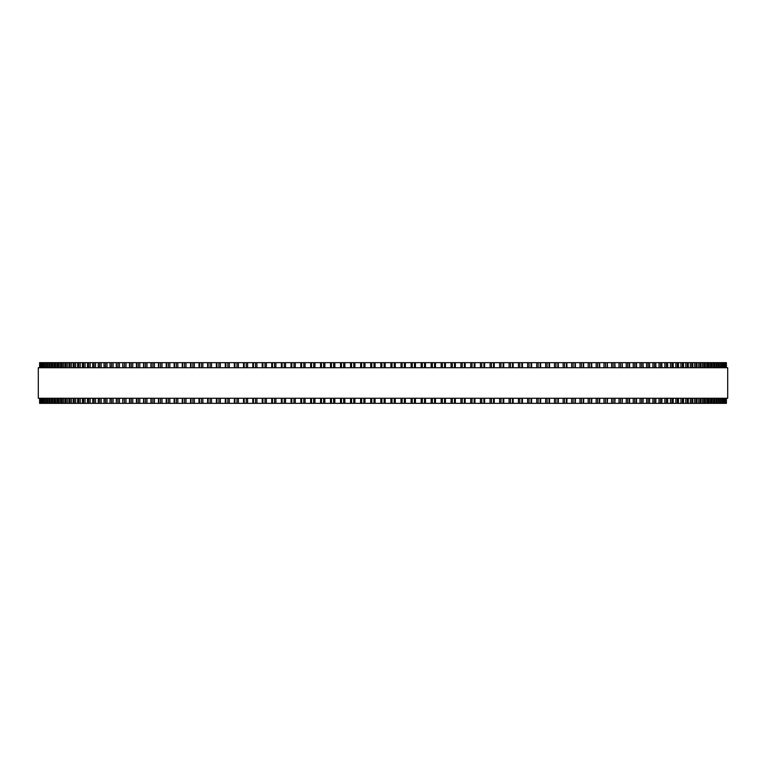 <?xml version="1.0" encoding="UTF-8"?>
<svg xmlns="http://www.w3.org/2000/svg" width="766" height="766" viewBox="0 0 766 766"><rect width="100%" height="100%" fill="white"/><g stroke="black" fill="none" stroke-linecap="round" stroke-linejoin="round"><path stroke-width="1.15" d="M726.407 398.253L726.407 403.337L726.388 398.253L726.407 403.337L300.808 403.337L300.837 398.253M726.407 367.747L726.407 362.663L726.388 367.747L726.407 362.663L300.808 362.663L300.837 367.747M300.808 398.253L300.808 403.337L291.032 403.337L291.07 398.253M300.808 367.747L300.808 362.663L291.032 362.663L291.07 367.747M291.032 398.253L291.032 403.337L271.729 403.337L271.777 398.253M291.032 367.747L291.032 362.663L271.729 362.663L271.777 367.747M271.729 398.253L271.729 403.337L262.221 403.337L262.278 398.253M271.729 367.747L271.729 362.663L262.221 362.663L262.278 367.747M262.221 398.253L262.221 403.337L252.809 403.337L252.885 398.253M262.221 367.747L262.221 362.663L252.809 362.663L252.885 367.747M252.809 398.253L252.809 403.337L243.598 403.337M252.809 367.747L252.809 362.663L243.598 362.663M243.521 398.253L243.521 403.337L234.434 403.337M243.521 367.747L243.521 362.663L234.434 362.663M234.339 398.253L234.339 403.337L225.405 403.337M234.339 367.747L234.339 362.663L225.405 362.663M225.3 398.253L225.3 403.337L216.51 403.337M225.3 367.747L225.3 362.663L216.51 362.663M216.385 398.253L216.385 403.337L207.758 403.337M216.385 367.747L216.385 362.663L207.758 362.663M207.624 398.253L207.624 403.337L199.16 403.337M207.624 367.747L207.624 362.663L199.16 362.663M199.007 398.253L199.007 403.337L190.715 403.337M199.007 367.747L199.007 362.663L190.715 362.663M190.552 398.253L190.552 403.337L182.442 403.337M190.552 367.747L190.552 362.663L182.442 362.663M182.26 398.253L182.26 403.337L122.78 403.337L123.039 398.253M182.26 367.747L182.26 362.663L122.78 362.663L123.039 367.747M122.78 398.253L122.78 403.337L116.298 403.337L116.537 398.253M122.78 367.747L122.78 362.663L116.298 362.663L116.537 367.747M116.298 398.253L116.298 403.337L110.045 403.337L110.266 398.253M116.298 367.747L116.298 362.663L110.045 362.663L110.266 367.747M110.045 398.253L110.045 403.337L104.023 403.337L104.224 398.253M110.045 367.747L110.045 362.663L104.023 362.663L104.224 367.747M104.023 398.253L104.023 403.337L98.249 403.337L98.431 398.253M104.023 367.747L104.023 362.663L98.249 362.663L98.431 367.747M98.249 398.253L98.249 403.337L92.724 403.337L92.887 398.253M98.249 367.747L98.249 362.663L92.724 362.663L92.887 367.747M92.724 398.253L92.724 403.337L87.439 403.337L87.592 398.253M92.724 367.747L92.724 362.663L87.439 362.663L87.592 367.747M87.439 398.253L87.439 403.337L82.422 403.337L82.556 398.253M87.439 367.747L87.439 362.663L82.422 362.663L82.556 367.747M82.422 398.253L82.422 403.337L77.663 403.337L77.778 398.253M82.422 367.747L82.422 362.663L77.663 362.663L77.778 367.747M77.663 398.253L77.663 403.337L73.172 403.337L73.268 398.253M77.663 367.747L77.663 362.663L73.172 362.663L73.268 367.747M73.172 398.253L73.172 403.337L68.94 403.337L69.036 398.253M73.172 367.747L73.172 362.663L68.94 362.663L69.036 367.747M68.94 398.253L68.94 403.337L64.986 403.337L65.062 398.253M68.94 367.747L68.94 362.663L64.986 362.663L65.062 367.747M64.986 398.253L64.986 403.337L61.309 403.337L61.376 398.253M64.986 367.747L64.986 362.663L61.309 362.663L61.376 367.747M61.309 398.253L61.309 403.337L57.91 403.337L57.967 398.253M61.309 367.747L61.309 362.663L57.91 362.663L57.967 367.747M57.91 398.253L57.91 403.337L54.788 403.337L54.836 398.253M57.91 367.747L57.91 362.663L54.788 362.663L54.836 367.747M54.788 398.253L54.788 403.337L51.954 403.337L51.992 398.253M54.788 367.747L54.788 362.663L51.954 362.663L51.992 367.747M51.954 398.253L51.954 403.337L49.417 403.337L49.445 398.253M51.954 367.747L51.954 362.663L49.417 362.663L49.445 367.747M49.417 398.253L49.417 403.337L39.593 403.337L39.593 398.253M49.417 367.747L49.417 362.663L39.593 362.663L39.593 367.747M726.216 362.663L726.216 367.747L726.216 362.663M726.216 403.337L726.216 398.253L726.216 403.337M725.728 362.663L725.728 367.747L725.728 362.663M725.728 403.337L725.728 398.253L725.728 403.337M724.933 362.663L724.933 367.747L724.942 362.663M724.933 403.337L724.933 398.253L724.942 403.337M723.851 362.663L723.851 367.747L723.86 362.663M723.851 403.337L723.851 398.253L723.86 403.337M722.472 362.663L722.472 367.747L722.482 362.663M722.472 403.337L722.472 398.253L722.482 403.337M720.796 362.663L720.796 367.747L720.806 362.663M720.796 403.337L720.796 398.253L720.806 403.337M718.824 362.663L718.824 367.747L718.843 362.663M718.824 403.337L718.824 398.253L718.843 403.337M716.555 367.747L716.555 362.663L716.583 367.747M716.555 398.253L716.555 403.337L716.583 398.253M714.008 367.747L714.008 362.663L714.046 367.747M714.008 398.253L714.008 403.337L714.046 398.253M711.164 367.747L711.164 362.663L711.212 367.747M711.164 398.253L711.164 403.337L711.212 398.253M708.033 367.747L708.033 362.663L708.09 367.747M708.033 398.253L708.033 403.337L708.09 398.253M704.624 367.747L704.624 362.663L704.691 367.747M704.624 398.253L704.624 403.337L704.691 398.253M700.938 367.747L700.938 362.663L701.014 367.747M700.938 398.253L700.938 403.337L701.014 398.253M696.964 367.747L696.964 362.663L697.06 367.747M696.964 398.253L696.964 403.337L697.06 398.253M692.732 367.747L692.732 362.663L692.828 367.747M692.732 398.253L692.732 403.337L692.828 398.253M688.222 367.747L688.222 362.663L688.337 367.747M688.222 398.253L688.222 403.337L688.337 398.253M683.444 367.747L683.444 362.663L683.578 367.747M683.444 398.253L683.444 403.337L683.578 398.253M678.408 367.747L678.408 362.663L678.561 367.747M678.408 398.253L678.408 403.337L678.561 398.253M673.113 367.747L673.113 362.663L673.276 367.747M673.113 398.253L673.113 403.337L673.276 398.253M667.569 367.747L667.569 362.663L667.751 367.747M667.569 398.253L667.569 403.337L667.751 398.253M661.776 367.747L661.776 362.663L661.977 367.747M661.776 398.253L661.776 403.337L661.977 398.253M655.734 367.747L655.734 362.663L655.955 367.747M655.734 398.253L655.734 403.337L655.955 398.253M649.463 367.747L649.463 362.663L649.702 367.747M649.463 398.253L649.463 403.337L649.702 398.253M642.961 367.747L642.961 362.663L643.22 367.747M642.961 398.253L642.961 403.337L643.22 398.253M622.116 367.747L622.116 362.663L622.432 367.747M622.116 398.253L622.116 403.337L622.432 398.253M614.82 362.663L615.088 367.747M614.82 403.337L615.088 398.253M607.294 362.663L607.534 367.747M607.294 403.337L607.534 398.253M599.567 362.663L599.788 367.747M599.567 403.337L599.788 398.253M591.649 362.663L591.85 367.747M591.649 403.337L591.85 398.253M583.558 362.663L583.74 367.747M583.558 403.337L583.74 398.253M575.285 362.663L575.448 367.747M575.285 403.337L575.448 398.253M566.84 362.663L566.993 367.747M566.84 403.337L566.993 398.253M558.242 362.663L558.376 367.747M558.242 403.337L558.376 398.253M549.49 362.663L549.615 367.747M549.49 403.337L549.615 398.253M540.595 362.663L540.7 367.747M540.595 403.337L540.7 398.253M531.566 362.663L531.661 367.747M531.566 403.337L531.661 398.253M522.402 362.663L522.479 367.747M522.402 403.337L522.479 398.253M513.115 367.747L513.115 362.663L513.191 367.747M513.115 398.253L513.115 403.337L513.191 398.253M503.722 367.747L503.722 362.663L503.779 367.747M503.722 398.253L503.722 403.337L503.779 398.253M494.223 367.747L494.223 362.663L494.271 367.747M494.223 398.253L494.223 403.337L494.271 398.253M484.619 362.663L484.619 367.747L484.658 362.663M484.619 403.337L484.619 398.253L484.658 403.337M474.93 367.747L474.93 362.663L474.968 367.747M474.93 398.253L474.93 403.337L474.968 398.253M465.163 367.747L465.163 362.663L465.192 367.747M465.163 398.253L465.163 403.337L465.192 398.253M455.33 362.663L455.33 367.747L455.349 362.663M455.33 403.337L455.33 398.253L455.349 403.337M445.429 362.663L445.429 367.747L445.439 362.663M445.429 403.337L445.429 398.253L445.439 403.337M435.471 362.663L435.471 367.747L435.481 362.663M435.471 403.337L435.471 398.253L435.481 403.337M425.465 362.663L425.465 367.747L425.475 362.663M425.465 403.337L425.465 398.253L425.475 403.337M415.431 362.663L415.431 367.747L415.431 362.663M415.431 403.337L415.431 398.253L415.431 403.337M405.367 362.663L405.367 367.747L405.367 362.663M405.367 403.337L405.367 398.253L405.367 403.337M395.275 362.663L395.275 367.747L395.275 362.663M395.275 403.337L395.275 398.253L395.275 403.337M727.7 367.747L38.3 367.747L38.3 398.253L727.7 398.253L727.7 367.747M380.817 403.337L380.817 398.253M380.817 367.747L380.817 362.663M375.081 403.337L375.081 398.253M375.081 367.747L375.081 362.663M373.99 403.337L373.99 398.253M373.99 367.747L373.99 362.663M371.759 403.337L371.759 398.253M371.759 367.747L371.759 362.663M370.725 403.337L370.725 398.253L370.725 403.337M370.725 367.747L370.725 362.663L370.725 367.747M364.989 403.337L364.989 398.253M364.989 367.747L364.989 362.663M363.869 403.337L363.869 398.253M363.869 367.747L363.869 362.663M361.638 403.337L361.638 398.253M361.638 367.747L361.638 362.663M360.633 403.337L360.633 398.253L360.633 403.337M360.633 367.747L360.633 362.663L360.633 367.747M354.917 403.337L354.917 398.253M354.917 367.747L354.917 362.663M353.768 403.337L353.768 398.253M353.768 367.747L353.768 362.663M351.537 403.337L351.537 398.253M351.537 367.747L351.537 362.663M350.569 403.337L350.569 398.253L350.569 403.337M350.569 367.747L350.569 362.663L350.569 367.747M344.863 403.337L344.863 398.253M344.863 367.747L344.863 362.663M343.685 403.337L343.685 398.253M343.685 367.747L343.685 362.663M341.464 403.337L341.464 398.253M341.464 367.747L341.464 362.663M340.535 403.337L340.535 398.253L340.525 403.337M340.535 367.747L340.535 362.663L340.525 367.747M334.847 403.337L334.847 398.253M334.847 367.747L334.847 362.663M333.641 403.337L333.641 398.253M333.641 367.747L333.641 362.663M331.429 403.337L331.429 398.253M331.429 367.747L331.429 362.663M330.529 403.337L330.529 398.253L330.519 403.337M330.529 367.747L330.529 362.663L330.519 367.747M324.87 403.337L324.87 398.253M324.87 367.747L324.87 362.663M323.635 403.337L323.635 398.253M323.635 367.747L323.635 362.663M321.433 403.337L321.433 398.253M321.433 367.747L321.433 362.663M320.571 403.337L320.571 398.253L320.561 403.337M320.571 367.747L320.571 362.663L320.561 367.747M314.941 403.337L314.941 398.253M314.941 367.747L314.941 362.663M313.687 403.337L313.687 398.253M313.687 367.747L313.687 362.663M311.503 403.337L311.503 398.253M311.503 367.747L311.503 362.663M310.67 403.337L310.67 398.253L310.651 403.337M310.67 367.747L310.67 362.663L310.651 367.747M305.079 403.337L305.079 398.253M305.079 367.747L305.079 362.663M303.796 403.337L303.796 398.253M303.796 367.747L303.796 362.663M301.622 403.337L301.622 398.253M301.622 367.747L301.622 362.663M295.274 403.337L295.274 398.253M295.274 367.747L295.274 362.663M293.972 403.337L293.972 398.253M293.972 367.747L293.972 362.663M291.817 403.337L291.817 398.253M291.817 367.747L291.817 362.663M285.555 403.337L285.555 398.253M285.555 367.747L285.555 362.663M284.234 403.337L284.234 398.253M284.234 367.747L284.234 362.663M282.089 403.337L282.089 398.253M282.089 367.747L282.089 362.663M281.381 403.337L281.381 398.253L281.342 403.337M281.381 367.747L281.381 362.663L281.342 367.747M275.913 403.337L275.913 398.253M275.913 367.747L275.913 362.663M274.573 403.337L274.573 398.253M274.573 367.747L274.573 362.663M272.457 403.337L272.457 398.253M272.457 367.747L272.457 362.663M266.367 403.337L266.367 398.253M266.367 367.747L266.367 362.663M265.007 403.337L265.007 398.253M265.007 367.747L265.007 362.663M262.91 403.337L262.91 398.253M262.91 367.747L262.91 362.663M256.926 403.337L256.926 398.253M256.926 367.747L256.926 362.663M255.547 403.337L255.547 398.253M255.547 367.747L255.547 362.663M253.479 403.337L253.479 398.253M253.479 367.747L253.479 362.663M247.59 403.337L247.59 398.253M247.59 367.747L247.59 362.663M246.202 403.337L246.202 398.253M246.202 367.747L246.202 362.663M244.153 403.337L244.153 398.253M244.153 367.747L244.153 362.663M238.379 403.337L238.379 398.253M238.379 367.747L238.379 362.663M236.972 403.337L236.972 398.253M236.972 367.747L236.972 362.663M234.951 403.337L234.951 398.253M234.951 367.747L234.951 362.663M229.293 403.337L229.293 398.253M229.293 367.747L229.293 362.663M227.866 403.337L227.866 398.253M227.866 367.747L227.866 362.663M225.874 403.337L225.874 398.253M225.874 367.747L225.874 362.663M220.33 403.337L220.33 398.253M220.33 367.747L220.33 362.663M218.894 403.337L218.894 398.253M218.894 367.747L218.894 362.663M216.941 403.337L216.941 398.253M216.941 367.747L216.941 362.663M211.521 403.337L211.521 398.253M211.521 367.747L211.521 362.663M210.076 403.337L210.076 398.253M210.076 367.747L210.076 362.663M208.141 403.337L208.141 398.253M208.141 367.747L208.141 362.663M202.856 403.337L202.856 398.253M202.856 367.747L202.856 362.663M201.401 403.337L201.401 398.253M201.401 367.747L201.401 362.663M199.505 403.337L199.505 398.253M199.505 367.747L199.505 362.663M194.344 403.337L194.344 398.253M194.344 367.747L194.344 362.663M192.879 403.337L192.879 398.253M192.879 367.747L192.879 362.663M191.021 403.337L191.021 398.253M191.021 367.747L191.021 362.663M185.994 403.337L185.994 398.253M185.994 367.747L185.994 362.663M184.529 403.337L184.529 398.253M184.529 367.747L184.529 362.663M182.71 403.337L182.71 398.253M182.71 367.747L182.71 362.663M177.827 403.337L177.827 398.253M177.827 367.747L177.827 362.663M176.343 403.337L176.343 398.253M176.343 367.747L176.343 362.663M174.571 403.337L174.571 398.253M174.571 367.747L174.571 362.663M169.832 403.337L169.832 398.253M169.832 367.747L169.832 362.663M168.348 403.337L168.348 398.253M168.348 367.747L168.348 362.663M166.605 403.337L166.605 398.253M166.605 367.747L166.605 362.663M162.019 403.337L162.019 398.253M162.019 367.747L162.019 362.663M160.534 403.337L160.534 398.253M160.534 367.747L160.534 362.663M158.84 403.337L158.84 398.253M158.84 367.747L158.84 362.663M154.406 403.337L154.406 398.253M154.406 367.747L154.406 362.663M152.913 403.337L152.913 398.253M152.913 367.747L152.913 362.663M151.266 403.337L151.266 398.253M151.266 367.747L151.266 362.663M146.986 403.337L146.986 398.253M146.986 367.747L146.986 362.663M145.502 403.337L145.502 398.253M145.502 367.747L145.502 362.663M143.884 403.337L143.884 398.253M143.884 367.747L143.884 362.663M139.776 403.337L139.776 398.253M139.776 367.747L139.776 362.663M138.282 403.337L138.282 398.253M138.282 367.747L138.282 362.663M136.721 403.337L136.721 398.253M136.721 367.747L136.721 362.663M132.777 403.337L132.777 398.253M132.777 367.747L132.777 362.663M131.283 403.337L131.283 398.253M131.283 367.747L131.283 362.663M129.77 403.337L129.77 398.253M129.77 367.747L129.77 362.663M125.988 403.337L125.988 398.253M125.988 367.747L125.988 362.663M124.504 403.337L124.504 398.253M124.504 367.747L124.504 362.663M119.429 403.337L119.429 398.253M119.429 367.747L119.429 362.663M117.954 403.337L117.954 398.253M117.954 367.747L117.954 362.663M113.1 403.337L113.1 398.253M113.1 367.747L113.1 362.663M111.625 403.337L111.625 398.253M111.625 367.747L111.625 362.663M107.001 403.337L107.001 398.253M107.001 367.747L107.001 362.663M105.536 403.337L105.536 398.253M105.536 367.747L105.536 362.663M101.15 403.337L101.15 398.253M101.15 367.747L101.15 362.663M99.685 403.337L99.685 398.253M99.685 367.747L99.685 362.663M95.539 403.337L95.539 398.253M95.539 367.747L95.539 362.663M94.084 403.337L94.084 398.253M94.084 367.747L94.084 362.663M90.177 403.337L90.177 398.253M90.177 367.747L90.177 362.663M88.741 403.337L88.741 398.253M88.741 367.747L88.741 362.663M85.074 403.337L85.074 398.253M85.074 367.747L85.074 362.663M83.647 403.337L83.647 398.253M83.647 367.747L83.647 362.663M80.229 403.337L80.229 398.253M80.229 367.747L80.229 362.663M78.812 403.337L78.812 398.253M78.812 367.747L78.812 362.663M75.642 403.337L75.642 398.253M75.642 367.747L75.642 362.663M74.245 403.337L74.245 398.253M74.245 367.747L74.245 362.663M71.334 403.337L71.334 398.253M71.334 367.747L71.334 362.663M69.945 403.337L69.945 398.253M69.945 367.747L69.945 362.663M67.284 403.337L67.284 398.253M67.284 367.747L67.284 362.663M65.914 403.337L65.914 398.253M65.914 367.747L65.914 362.663M63.521 403.337L63.521 398.253M63.521 367.747L63.521 362.663M62.17 403.337L62.17 398.253M62.17 367.747L62.17 362.663M60.026 403.337L60.026 398.253M60.026 367.747L60.026 362.663M58.695 403.337L58.695 398.253M58.695 367.747L58.695 362.663M56.818 403.337L56.818 398.253M56.818 367.747L56.818 362.663M55.506 403.337L55.506 398.253M55.506 367.747L55.506 362.663M53.888 403.337L53.888 398.253M53.888 367.747L53.888 362.663M52.595 403.337L52.595 398.253M52.595 367.747L52.595 362.663M51.255 403.337L51.255 398.253M51.255 367.747L51.255 362.663M49.982 403.337L49.982 398.253M49.982 367.747L49.982 362.663M48.9 403.337L48.9 398.253M48.9 367.747L48.9 362.663M47.655 403.337L47.655 398.253M47.655 367.747L47.655 362.663M47.176 403.337L47.176 398.253L47.157 403.337M47.176 367.747L47.176 362.663L47.157 367.747M46.841 403.337L46.841 398.253M46.841 367.747L46.841 362.663M45.615 403.337L45.615 398.253M45.615 367.747L45.615 362.663M45.204 403.337L45.204 398.253L45.194 403.337M45.204 367.747L45.204 362.663L45.194 367.747M45.07 403.337L45.07 398.253M45.07 367.747L45.07 362.663M43.873 403.337L43.873 398.253M43.873 367.747L43.873 362.663M43.528 403.337L43.528 398.253L43.518 403.337M43.528 367.747L43.528 362.663L43.518 367.747M42.427 403.337L42.427 398.253M42.427 367.747L42.427 362.663M42.149 403.337L42.149 398.253L42.14 403.337M42.149 367.747L42.149 362.663L42.14 367.747M41.278 403.337L41.278 398.253M41.278 367.747L41.278 362.663M41.067 403.337L41.067 398.253L41.058 403.337M41.067 367.747L41.067 362.663L41.058 367.747M40.426 403.337L40.426 398.253M40.426 367.747L40.426 362.663M40.272 403.337L40.272 398.253L40.272 403.337M40.272 367.747L40.272 362.663L40.272 367.747M39.87 403.337L39.87 398.253M39.87 367.747L39.87 362.663M39.784 403.337L39.784 398.253L39.784 403.337M39.784 367.747L39.784 362.663L39.784 367.747M726.13 403.337L726.13 398.253M726.13 367.747L726.13 362.663M725.574 403.337L725.574 398.253M725.574 367.747L725.574 362.663M724.722 403.337L724.722 398.253M724.722 367.747L724.722 362.663M723.573 403.337L723.573 398.253M723.573 367.747L723.573 362.663M722.127 403.337L722.127 398.253M722.127 367.747L722.127 362.663M720.93 403.337L720.93 398.253M720.93 367.747L720.93 362.663M720.385 403.337L720.385 398.253M720.385 367.747L720.385 362.663M719.159 403.337L719.159 398.253M719.159 367.747L719.159 362.663M718.345 403.337L718.345 398.253M718.345 367.747L718.345 362.663M717.1 403.337L717.1 398.253M717.1 367.747L717.1 362.663M716.019 403.337L716.019 398.253M716.019 367.747L716.019 362.663M714.745 403.337L714.745 398.253M714.745 367.747L714.745 362.663M713.405 403.337L713.405 398.253M713.405 367.747L713.405 362.663M712.112 403.337L712.112 398.253M712.112 367.747L712.112 362.663M710.494 403.337L710.494 398.253M710.494 367.747L710.494 362.663M709.182 403.337L709.182 398.253M709.182 367.747L709.182 362.663M707.305 403.337L707.305 398.253M707.305 367.747L707.305 362.663M705.974 403.337L705.974 398.253M705.974 367.747L705.974 362.663M703.83 403.337L703.83 398.253M703.83 367.747L703.83 362.663M702.479 403.337L702.479 398.253M702.479 367.747L702.479 362.663M700.086 403.337L700.086 398.253M700.086 367.747L700.086 362.663M698.716 403.337L698.716 398.253M698.716 367.747L698.716 362.663M696.055 403.337L696.055 398.253M696.055 367.747L696.055 362.663M694.666 403.337L694.666 398.253M694.666 367.747L694.666 362.663M691.755 403.337L691.755 398.253M691.755 367.747L691.755 362.663M690.357 403.337L690.357 398.253M690.357 367.747L690.357 362.663M687.188 403.337L687.188 398.253M687.188 367.747L687.188 362.663M685.771 403.337L685.771 398.253M685.771 367.747L685.771 362.663M682.353 403.337L682.353 398.253M682.353 367.747L682.353 362.663M680.926 403.337L680.926 398.253M680.926 367.747L680.926 362.663M677.259 403.337L677.259 398.253M677.259 367.747L677.259 362.663M675.823 403.337L675.823 398.253M675.823 367.747L675.823 362.663M671.916 403.337L671.916 398.253M671.916 367.747L671.916 362.663M670.461 403.337L670.461 398.253M670.461 367.747L670.461 362.663M666.315 403.337L666.315 398.253M666.315 367.747L666.315 362.663M664.85 403.337L664.85 398.253M664.85 367.747L664.85 362.663M660.464 403.337L660.464 398.253M660.464 367.747L660.464 362.663M658.999 403.337L658.999 398.253M658.999 367.747L658.999 362.663M654.375 403.337L654.375 398.253M654.375 367.747L654.375 362.663M652.9 403.337L652.9 398.253M652.9 367.747L652.9 362.663M648.046 403.337L648.046 398.253M648.046 367.747L648.046 362.663M646.571 403.337L646.571 398.253M646.571 367.747L646.571 362.663M641.496 403.337L641.496 398.253M641.496 367.747L641.496 362.663M640.012 403.337L640.012 398.253M640.012 367.747L640.012 362.663M636.23 403.337L636.23 398.253M636.23 367.747L636.23 362.663M634.717 403.337L634.717 398.253M634.717 367.747L634.717 362.663M633.223 403.337L633.223 398.253M633.223 367.747L633.223 362.663M629.279 403.337L629.279 398.253M629.279 367.747L629.279 362.663M627.718 403.337L627.718 398.253M627.718 367.747L627.718 362.663M626.224 403.337L626.224 398.253M626.224 367.747L626.224 362.663M620.498 403.337L620.498 398.253M620.498 367.747L620.498 362.663M619.014 403.337L619.014 398.253M619.014 367.747L619.014 362.663M614.734 403.337L614.734 398.253M614.734 367.747L614.734 362.663M613.087 403.337L613.087 398.253M613.087 367.747L613.087 362.663M611.594 403.337L611.594 398.253M611.594 367.747L611.594 362.663M607.16 403.337L607.16 398.253M607.16 367.747L607.16 362.663M605.466 403.337L605.466 398.253M605.466 367.747L605.466 362.663M603.981 403.337L603.981 398.253M603.981 367.747L603.981 362.663M599.395 403.337L599.395 398.253M599.395 367.747L599.395 362.663M597.652 403.337L597.652 398.253M597.652 367.747L597.652 362.663M596.168 403.337L596.168 398.253M596.168 367.747L596.168 362.663M591.429 403.337L591.429 398.253M591.429 367.747L591.429 362.663M589.657 403.337L589.657 398.253M589.657 367.747L589.657 362.663M588.173 403.337L588.173 398.253M588.173 367.747L588.173 362.663M583.29 403.337L583.29 398.253M583.29 367.747L583.29 362.663M581.471 403.337L581.471 398.253M581.471 367.747L581.471 362.663M580.006 403.337L580.006 398.253M580.006 367.747L580.006 362.663M574.979 403.337L574.979 398.253M574.979 367.747L574.979 362.663M573.121 403.337L573.121 398.253M573.121 367.747L573.121 362.663M571.656 403.337L571.656 398.253M571.656 367.747L571.656 362.663M566.495 403.337L566.495 398.253M566.495 367.747L566.495 362.663M564.599 403.337L564.599 398.253M564.599 367.747L564.599 362.663M563.144 403.337L563.144 398.253M563.144 367.747L563.144 362.663M557.859 403.337L557.859 398.253M557.859 367.747L557.859 362.663M555.925 403.337L555.925 398.253M555.925 367.747L555.925 362.663M554.479 403.337L554.479 398.253M554.479 367.747L554.479 362.663M549.059 403.337L549.059 398.253M549.059 367.747L549.059 362.663M547.106 403.337L547.106 398.253M547.106 367.747L547.106 362.663M545.67 403.337L545.67 398.253M545.67 367.747L545.67 362.663M540.126 403.337L540.126 398.253M540.126 367.747L540.126 362.663M538.134 403.337L538.134 398.253M538.134 367.747L538.134 362.663M536.707 403.337L536.707 398.253M536.707 367.747L536.707 362.663M531.049 403.337L531.049 398.253M531.049 367.747L531.049 362.663M529.028 403.337L529.028 398.253M529.028 367.747L529.028 362.663M527.621 403.337L527.621 398.253M527.621 367.747L527.621 362.663M521.847 403.337L521.847 398.253M521.847 367.747L521.847 362.663M519.798 403.337L519.798 398.253M519.798 367.747L519.798 362.663M518.41 403.337L518.41 398.253M518.41 367.747L518.41 362.663M512.521 403.337L512.521 398.253M512.521 367.747L512.521 362.663M510.453 403.337L510.453 398.253M510.453 367.747L510.453 362.663M509.074 403.337L509.074 398.253M509.074 367.747L509.074 362.663M503.09 403.337L503.09 398.253M503.09 367.747L503.09 362.663M500.993 403.337L500.993 398.253M500.993 367.747L500.993 362.663M499.633 403.337L499.633 398.253M499.633 367.747L499.633 362.663M493.543 403.337L493.543 398.253M493.543 367.747L493.543 362.663M491.427 403.337L491.427 398.253M491.427 367.747L491.427 362.663M490.087 403.337L490.087 398.253M490.087 367.747L490.087 362.663M483.911 403.337L483.911 398.253M483.911 367.747L483.911 362.663M481.766 403.337L481.766 398.253M481.766 367.747L481.766 362.663M480.445 403.337L480.445 398.253M480.445 367.747L480.445 362.663M474.183 403.337L474.183 398.253M474.183 367.747L474.183 362.663M472.028 403.337L472.028 398.253M472.028 367.747L472.028 362.663M470.726 403.337L470.726 398.253M470.726 367.747L470.726 362.663M464.378 403.337L464.378 398.253M464.378 367.747L464.378 362.663M462.204 403.337L462.204 398.253M462.204 367.747L462.204 362.663M460.921 403.337L460.921 398.253M460.921 367.747L460.921 362.663M454.497 403.337L454.497 398.253M454.497 367.747L454.497 362.663M452.313 403.337L452.313 398.253M452.313 367.747L452.313 362.663M451.059 403.337L451.059 398.253M451.059 367.747L451.059 362.663M444.567 403.337L444.567 398.253M444.567 367.747L444.567 362.663M442.365 403.337L442.365 398.253M442.365 367.747L442.365 362.663M441.13 403.337L441.13 398.253M441.13 367.747L441.13 362.663M434.571 403.337L434.571 398.253M434.571 367.747L434.571 362.663M432.359 403.337L432.359 398.253M432.359 367.747L432.359 362.663M431.153 403.337L431.153 398.253M431.153 367.747L431.153 362.663M424.536 403.337L424.536 398.253M424.536 367.747L424.536 362.663M422.315 403.337L422.315 398.253M422.315 367.747L422.315 362.663M421.137 403.337L421.137 398.253M421.137 367.747L421.137 362.663M414.463 403.337L414.463 398.253M414.463 367.747L414.463 362.663M412.232 403.337L412.232 398.253M412.232 367.747L412.232 362.663M411.083 403.337L411.083 398.253M411.083 367.747L411.083 362.663M404.362 403.337L404.362 398.253M404.362 367.747L404.362 362.663M402.131 403.337L402.131 398.253M402.131 367.747L402.131 362.663M401.011 403.337L401.011 398.253M401.011 367.747L401.011 362.663M394.241 403.337L394.241 398.253M394.241 367.747L394.241 362.663M392.01 403.337L392.01 398.253M392.01 367.747L392.01 362.663M390.919 403.337L390.919 398.253M390.919 367.747L390.919 362.663M385.183 403.337L385.183 398.253M385.183 367.747L385.183 362.663M384.12 403.337L384.12 398.253M384.12 367.747L384.12 362.663M381.88 403.337L381.88 398.253M381.88 367.747L381.88 362.663M174.15 403.337L174.15 398.253M174.15 367.747L174.15 362.663M166.212 403.337L166.212 398.253M166.212 367.747L166.212 362.663M158.466 403.337L158.466 398.253M158.466 367.747L158.466 362.663M150.912 403.337L150.912 398.253M150.912 367.747L150.912 362.663M143.568 403.337L143.568 398.253M143.568 367.747L143.568 362.663M136.425 403.337L136.425 398.253M136.425 367.747L136.425 362.663M129.492 403.337L129.492 398.253M129.492 367.747L129.492 362.663M636.508 403.337L636.508 398.253M636.508 367.747L636.508 362.663M629.575 403.337L629.575 398.253M629.575 367.747L629.575 362.663"/></g></svg>
